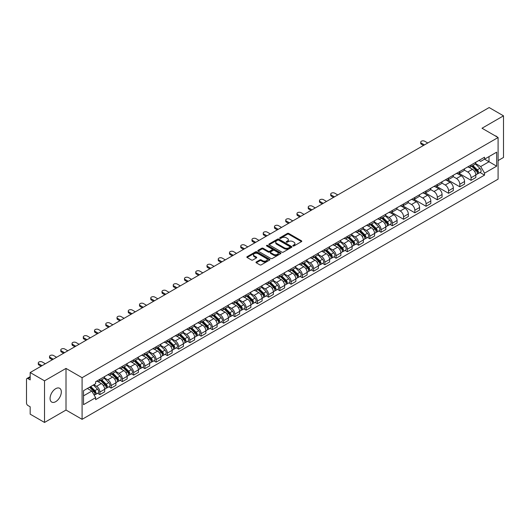 <?xml version="1.0" encoding="UTF-8"?>
<svg xmlns="http://www.w3.org/2000/svg" width="530" height="530" viewBox="0 0 530 530"><rect width="100%" height="100%" fill="white"/><g stroke="black" fill="none" stroke-linecap="round" stroke-linejoin="round"><path stroke-width="0.79" d="M292.997 245.966A0.702 0.404 0 0 0 293.984 245.966L301.504 241.627A1 0.576 0 0 0 301.795 241.216A1 0.576 0 0 0 301.504 240.812L288.764 233.458A1 0.576 0 0 0 287.353 233.458L279.833 237.798A0.702 0.404 0 0 0 280.82 238.368L281.794 237.804A3.2 1.848 0 0 1 286.326 237.804L287.386 238.42A3.2 1.848 0 0 1 288.327 239.726A3.2 1.848 0 0 1 287.386 241.037L286.412 241.594A0.702 0.404 0 0 0 287.406 242.17L288.38 241.607A3.2 1.848 0 0 1 292.904 241.607L293.964 242.217A3.2 1.848 0 0 1 294.905 243.528A3.2 1.848 0 0 1 293.964 244.833L292.997 245.397A0.702 0.404 0 0 0 292.997 245.966L292.997 245.397M55.696 401.674A7.95 4.591 120 0 0 60.897 394.671A7.95 4.591 120 0 0 59.678 388.298A7.95 4.591 120 0 0 55.696 388.689A7.95 4.591 120 0 0 50.502 395.698A7.95 4.591 120 0 0 51.721 402.071A7.95 4.591 120 0 0 55.696 401.674M497.147 136.978A7.95 4.591 120 0 0 496.299 136.21A7.95 4.591 120 0 0 495.219 135.859M256.281 261.972A1 0.576 0 0 0 255.99 262.383A1 0.576 0 0 0 256.281 262.794L259.859 264.854A1 0.576 0 0 0 261.27 264.854L269.624 260.031A1 0.576 0 0 0 269.916 259.627A1 0.576 0 0 0 269.624 259.216L256.884 251.863A1 0.576 0 0 0 255.467 251.863L247.119 256.686A1 0.576 0 0 0 246.828 257.09A1 0.576 0 0 0 247.119 257.5L251.432 259.991A1 0.576 0 0 0 252.85 259.991L256.427 257.931A1 0.576 0 0 0 256.719 257.52A1 0.576 0 0 0 256.427 257.11L254.281 255.877A2.676 1.544 0 0 1 253.499 254.784A2.676 1.544 0 0 1 255.155 253.353A2.676 1.544 0 0 1 258.07 253.691L266.457 258.534A2.676 1.544 0 0 1 267.239 259.627A2.676 1.544 0 0 1 265.59 261.052A2.676 1.544 0 0 1 262.668 260.72L261.27 259.912A1 0.576 0 0 0 259.859 259.912L256.281 261.972L256.281 262.794M82.09 377.698L66.011 368.416L44.527 380.825L30.177 372.537L489.15 107.55L503.5 115.838L482.015 128.24L498.094 137.522L82.09 377.698L82.09 419.329L498.094 179.147L498.094 137.522M281.867 252.148A1 0.576 0 0 0 283.278 252.148L291.632 247.325A1 0.576 0 0 0 291.924 246.92A1 0.576 0 0 0 291.632 246.51L278.893 239.156A1 0.576 0 0 0 277.475 239.156L269.127 243.979A1 0.576 0 0 0 268.836 244.383A1 0.576 0 0 0 269.127 244.794L281.867 252.148M266.968 246.119A0.702 0.404 0 0 1 267.677 246.218L267.677 245.383L280.628 252.863A1 0.576 0 0 1 280.92 253.274A1 0.576 0 0 1 280.628 253.678L272.274 258.501A1 0.576 0 0 1 270.863 258.501L258.123 251.147L258.123 250.332A1 0.576 0 0 0 257.832 250.736A1 0.576 0 0 0 258.123 251.147M258.123 250.332L261.694 248.265A1 0.576 0 0 1 263.112 248.265L268.279 251.246A1 0.576 0 0 0 269.69 251.246L272.062 249.882A1 0.576 0 0 0 272.36 249.471A1 0.576 0 0 0 272.062 249.06L266.683 245.96A0.702 0.404 0 0 1 267.677 245.383M44.527 380.825L44.527 422.45L30.177 414.162L30.177 406.795L27.944 405.51A2.04 1.179 -120 0 1 26.5 403.012L26.5 379.447A2.04 1.179 -120 0 1 26.924 378.513L30.177 376.638M498.094 160.583L503.5 157.463L503.5 115.838M44.527 422.45L66.011 410.041L82.09 419.329M30.177 372.537L30.177 379.904L27.944 378.619A2.04 1.179 -120 0 0 26.924 378.513M471.057 164.996A4.691 2.71 60 0 1 470.083 167.102L474.84 164.353A4.691 2.71 -120 0 0 475.814 162.246M464.3 170.044L467.738 172.031A4.691 2.71 60 0 1 471.057 177.775L475.814 175.026A4.691 2.71 -120 0 0 472.495 169.282L469.09 167.314M475.814 175.026L475.814 177.563L471.057 180.313L459.126 173.429M470.083 167.102A4.691 2.71 60 0 1 467.778 166.89M471.057 177.775L471.057 180.313M459.808 171.488A4.691 2.71 60 0 1 458.834 173.595L463.598 170.845A4.691 2.71 -120 0 0 464.565 168.739M447.883 179.922L459.808 186.805L464.565 184.062L464.565 181.518A4.691 2.71 -120 0 0 461.252 175.774L457.847 173.807M458.834 173.595A4.691 2.71 60 0 1 456.529 173.383M453.057 176.536L456.489 178.524A4.691 2.71 60 0 1 459.808 184.268L459.808 186.805M448.559 177.981A4.691 2.71 60 0 1 447.592 180.087L452.348 177.338A4.691 2.71 -120 0 0 453.322 175.238M436.634 186.414L448.559 193.298L453.322 190.555L453.322 188.011A4.691 2.71 -120 0 0 450.003 182.267L446.598 180.306M447.592 180.087A4.691 2.71 60 0 1 445.279 179.875M441.808 183.035L445.246 185.016A4.691 2.71 60 0 1 448.559 190.76L448.559 193.298M437.316 184.473A4.691 2.71 60 0 1 436.342 186.58L441.099 183.837A4.691 2.71 -120 0 0 442.073 181.73M425.385 192.907L437.316 199.797L442.073 197.047L442.073 194.51A4.691 2.71 -120 0 0 438.754 188.766L435.349 186.798M436.342 186.58A4.691 2.71 60 0 1 434.037 186.368M430.559 189.528L433.997 191.509A4.691 2.71 60 0 1 437.316 197.253L437.316 199.797M426.067 190.972A4.691 2.71 60 0 1 425.093 193.072L429.856 190.33A4.691 2.71 -120 0 0 430.824 188.223M414.135 199.399L426.067 206.289L430.824 203.54L430.824 201.002A4.691 2.71 -120 0 0 427.511 195.259L424.106 193.291M425.093 193.072A4.691 2.71 60 0 1 422.788 192.86M419.316 196.02L422.748 198.001A4.691 2.71 60 0 1 426.067 203.745L426.067 206.289M414.818 197.465A4.691 2.71 60 0 1 413.85 199.571L418.607 196.822A4.691 2.71 -120 0 0 419.575 194.715M402.893 205.892L414.818 212.782L419.581 210.032L419.581 207.495A4.691 2.71 -120 0 0 416.262 201.751L412.857 199.784M413.85 199.571A4.691 2.71 60 0 1 411.538 199.359M408.067 202.513L411.505 204.5A4.691 2.71 60 0 1 414.818 210.244L414.818 212.782M403.575 203.957A4.691 2.71 60 0 1 402.601 206.064L407.358 203.315A4.691 2.71 -120 0 0 408.332 201.208M391.643 212.391L403.575 219.274L408.332 216.525L408.332 213.987A4.691 2.71 -120 0 0 405.013 208.244L401.608 206.276M402.601 206.064A4.691 2.71 60 0 1 400.289 205.852M396.818 209.006L400.256 210.993A4.691 2.71 60 0 1 403.575 216.737L403.575 219.274M392.326 210.45A4.691 2.71 60 0 1 391.352 212.556L396.109 209.807A4.691 2.71 -120 0 0 397.083 207.7M390.04 224.448L392.326 225.767L397.083 223.024L397.083 220.48A4.691 2.71 -120 0 0 393.77 214.736L390.358 212.769M391.352 212.556A4.691 2.71 60 0 1 389.046 212.344M385.568 215.498L389.007 217.485A4.691 2.71 60 0 1 392.326 223.229L392.326 225.767M381.077 216.942A4.691 2.71 60 0 1 380.109 219.049L384.866 216.3A4.691 2.71 -120 0 0 385.833 214.2M378.798 230.948L381.077 232.259L385.833 229.516L385.833 226.972A4.691 2.71 -120 0 0 382.521 221.229L379.116 219.268M380.109 219.049A4.691 2.71 60 0 1 377.797 218.837M374.326 221.997L377.764 223.978A4.691 2.71 60 0 1 381.077 229.722L381.077 232.259M369.827 223.435A4.691 2.71 60 0 1 368.86 225.541L373.617 222.792A4.691 2.71 -120 0 0 374.591 220.692M367.548 237.44L369.827 238.758L374.591 236.009L374.591 233.472A4.691 2.71 -120 0 0 371.272 227.728L367.866 225.76M368.86 225.541A4.691 2.71 60 0 1 366.548 225.329M363.076 228.49L366.515 230.47A4.691 2.71 60 0 1 369.827 236.214L369.827 238.758M358.585 229.934A4.691 2.71 60 0 1 357.611 232.034L362.368 229.291A4.691 2.71 -120 0 0 363.341 227.185M356.299 243.932L358.585 245.251L363.341 242.501L363.341 239.964A4.691 2.71 -120 0 0 360.022 234.22L356.617 232.253M357.611 232.034A4.691 2.71 60 0 1 355.305 231.822M351.827 234.982L355.266 236.963A4.691 2.71 60 0 1 358.585 242.707L358.585 245.251M347.335 236.426A4.691 2.71 60 0 1 346.362 238.526L351.125 235.784A4.691 2.71 -120 0 0 352.092 233.677M345.057 250.425L347.335 251.743L352.092 248.994L352.092 246.457A4.691 2.71 -120 0 0 348.78 240.713L345.375 238.745M346.362 238.526A4.691 2.71 60 0 1 344.056 238.321M340.585 241.475L344.016 243.462A4.691 2.71 60 0 1 347.335 249.206L347.335 251.743M336.086 242.919A4.691 2.71 60 0 1 335.119 245.026L339.876 242.276A4.691 2.71 -120 0 0 340.85 240.169M333.807 256.918L336.086 258.236L340.85 255.486L340.85 252.949A4.691 2.71 -120 0 0 337.531 247.205L334.125 245.238M335.119 245.026A4.691 2.71 60 0 1 332.807 244.814M329.335 247.967L332.774 249.955A4.691 2.71 60 0 1 336.086 255.698L336.086 258.236M324.844 249.411A4.691 2.71 60 0 1 323.87 251.518L328.627 248.769A4.691 2.71 -120 0 0 329.6 246.662M322.558 263.41L324.844 264.728L329.6 261.979L329.6 259.442A4.691 2.71 -120 0 0 326.281 253.698L322.876 251.73M323.87 251.518A4.691 2.71 60 0 1 321.564 251.306M318.086 254.46L321.524 256.447A4.691 2.71 60 0 1 324.844 262.191L324.844 264.728M313.594 255.904A4.691 2.71 60 0 1 312.62 258.011L317.384 255.261A4.691 2.71 -120 0 0 318.351 253.154M311.315 269.909L313.594 271.221L318.351 268.478L318.351 265.934A4.691 2.71 -120 0 0 315.039 260.19L311.627 258.223M312.62 258.011A4.691 2.71 60 0 1 310.315 257.799M306.844 260.952L310.275 262.94A4.691 2.71 60 0 1 313.594 268.683L313.594 271.221M302.345 262.396A4.691 2.71 60 0 1 301.378 264.503L306.135 261.754A4.691 2.71 -120 0 0 307.102 259.654M300.066 276.402L302.345 277.713L307.108 274.971L307.108 272.433A4.691 2.71 -120 0 0 303.789 266.683L300.384 264.722M301.378 264.503A4.691 2.71 60 0 1 299.066 264.291M295.594 267.451L299.033 269.432A4.691 2.71 60 0 1 302.345 275.176L302.345 277.713M291.102 268.889A4.691 2.71 60 0 1 290.129 270.996L294.885 268.253A4.691 2.71 -120 0 0 295.859 266.146M288.817 282.894L291.102 284.212L295.859 281.463L295.859 278.926A4.691 2.71 -120 0 0 292.54 273.182L289.135 271.214M290.129 270.996A4.691 2.71 60 0 1 287.816 270.784M284.345 273.944L287.783 275.925A4.691 2.71 60 0 1 291.102 281.668L291.102 284.212M279.853 275.388A4.691 2.71 60 0 1 278.879 277.488L283.636 274.745A4.691 2.71 -120 0 0 284.61 272.639M277.568 289.387L279.853 290.705L284.61 287.956L284.61 285.418A4.691 2.71 -120 0 0 281.291 279.674L277.886 277.707M278.879 277.488A4.691 2.71 60 0 1 276.574 277.276M273.096 280.436L276.534 282.417A4.691 2.71 60 0 1 279.853 288.168L279.853 290.705M268.604 281.88A4.691 2.71 60 0 1 267.637 283.987L272.394 281.238A4.691 2.71 -120 0 0 273.361 279.131M266.325 295.879L268.604 297.197L273.361 294.448L273.361 291.911A4.691 2.71 -120 0 0 270.048 286.167L266.643 284.199M267.637 283.987A4.691 2.71 60 0 1 265.325 283.775M261.853 286.929L265.291 288.916A4.691 2.71 60 0 1 268.604 294.66L268.604 297.197M257.355 288.373A4.691 2.71 60 0 1 256.387 290.48L261.144 287.73A4.691 2.71 -120 0 0 262.118 285.624M255.076 302.372L257.355 303.69L262.118 300.941L262.118 298.403A4.691 2.71 -120 0 0 258.799 292.659L255.394 290.692M256.387 290.48A4.691 2.71 60 0 1 254.075 290.268M250.604 293.421L254.042 295.409A4.691 2.71 60 0 1 257.355 301.153L257.355 303.69M246.112 294.865A4.691 2.71 60 0 1 245.138 296.972L249.895 294.223A4.691 2.71 -120 0 0 250.869 292.116M243.827 308.864L246.112 310.183L250.869 307.44L250.869 304.896A4.691 2.71 -120 0 0 247.55 299.152L244.144 297.184M245.138 296.972A4.691 2.71 60 0 1 242.833 296.76M239.355 299.914L242.793 301.901A4.691 2.71 60 0 1 246.112 307.645L246.112 310.183M234.863 301.358A4.691 2.71 60 0 1 233.889 303.465L238.652 300.715A4.691 2.71 -120 0 0 239.62 298.615M232.584 315.363L234.863 316.675L239.62 313.932L239.62 311.395A4.691 2.71 -120 0 0 236.307 305.644L232.902 303.683M233.889 303.465A4.691 2.71 60 0 1 231.583 303.253M228.112 306.413L231.544 308.394A4.691 2.71 60 0 1 234.863 314.138L234.863 316.675M223.614 307.851A4.691 2.71 60 0 1 222.646 309.957L227.403 307.214A4.691 2.71 -120 0 0 228.377 305.108M221.335 321.856L223.614 323.174L228.377 320.425L228.377 317.887A4.691 2.71 -120 0 0 225.058 312.144L221.653 310.176M222.646 309.957A4.691 2.71 60 0 1 220.334 309.745M216.863 312.905L220.301 314.886A4.691 2.71 60 0 1 223.614 320.63L223.614 323.174M212.371 314.35A4.691 2.71 60 0 1 211.397 316.45L216.154 313.707A4.691 2.71 -120 0 0 217.128 311.6M210.085 328.348L212.371 329.667L217.128 326.917L217.128 324.38A4.691 2.71 -120 0 0 213.809 318.636L210.403 316.668M211.397 316.45A4.691 2.71 60 0 1 209.085 316.238M205.614 319.398L209.052 321.379A4.691 2.71 60 0 1 212.371 327.129L212.371 329.667M201.122 320.842A4.691 2.71 60 0 1 200.148 322.949L204.911 320.2A4.691 2.71 -120 0 0 205.878 318.093M198.843 334.841L201.122 336.159L205.878 333.41L205.878 330.872A4.691 2.71 -120 0 0 202.566 325.128L199.154 323.161M200.148 322.949A4.691 2.71 60 0 1 197.842 322.737M194.371 325.89L197.803 327.878A4.691 2.71 60 0 1 201.122 333.622L201.122 336.159M189.873 327.335A4.691 2.71 60 0 1 188.905 329.441L193.662 326.692A4.691 2.71 -120 0 0 194.629 324.585M187.594 341.333L189.873 342.652L194.629 339.902L194.629 337.365A4.691 2.71 -120 0 0 191.317 331.621L187.911 329.653M188.905 329.441A4.691 2.71 60 0 1 186.593 329.229M183.122 332.383L186.56 334.37A4.691 2.71 60 0 1 189.873 340.114L189.873 342.652M178.623 333.827A4.691 2.71 60 0 1 177.656 335.934L182.413 333.185A4.691 2.71 -120 0 0 183.387 331.078M176.344 347.826L178.63 349.144L183.387 346.401L183.387 343.857A4.691 2.71 -120 0 0 180.067 338.113L176.662 336.146M177.656 335.934A4.691 2.71 60 0 1 175.344 335.722M171.872 338.875L175.311 340.863A4.691 2.71 60 0 1 178.63 346.607L178.63 349.144M167.381 340.32A4.691 2.71 60 0 1 166.407 342.426L171.163 339.677A4.691 2.71 -120 0 0 172.137 337.577M165.095 354.325L167.381 355.637L172.137 352.894L172.137 350.35A4.691 2.71 -120 0 0 168.818 344.606L165.413 342.645M166.407 342.426A4.691 2.71 60 0 1 164.101 342.214M160.623 345.375L164.061 347.355A4.691 2.71 60 0 1 167.381 353.099L167.381 355.637M156.131 346.812A4.691 2.71 60 0 1 155.157 348.919L159.921 346.169A4.691 2.71 -120 0 0 160.888 344.069M153.852 360.817L156.131 362.136L160.888 359.386L160.888 356.849A4.691 2.71 -120 0 0 157.576 351.105L154.17 349.137M155.157 348.919A4.691 2.71 60 0 1 152.852 348.707M149.38 351.867L152.819 353.848A4.691 2.71 60 0 1 156.131 359.592L156.131 362.136M144.882 353.311A4.691 2.71 60 0 1 143.915 355.411L148.672 352.669A4.691 2.71 -120 0 0 149.645 350.562M142.603 367.31L144.882 368.628L149.645 365.879L149.645 363.341A4.691 2.71 -120 0 0 146.326 357.598L142.921 355.63M143.915 355.411A4.691 2.71 60 0 1 141.603 355.199M138.131 358.359L141.57 360.34A4.691 2.71 60 0 1 144.882 366.084L144.882 368.628M133.639 359.804A4.691 2.71 60 0 1 132.666 361.904L137.422 359.161A4.691 2.71 -120 0 0 138.396 357.054M131.354 373.802L133.639 375.121L138.396 372.371L138.396 369.834A4.691 2.71 -120 0 0 135.077 364.09L131.672 362.123M132.666 361.904A4.691 2.71 60 0 1 130.36 361.699M126.882 364.852L130.32 366.839A4.691 2.71 60 0 1 133.639 372.583L133.639 375.121M122.39 366.296A4.691 2.71 60 0 1 121.416 368.403L126.18 365.654A4.691 2.71 -120 0 0 127.147 363.547M120.111 380.295L122.39 381.613L127.147 378.864L127.147 376.326A4.691 2.71 -120 0 0 123.834 370.583L120.429 368.615M121.416 368.403A4.691 2.71 60 0 1 119.111 368.191M115.639 371.344L119.071 373.332A4.691 2.71 60 0 1 122.39 379.076L122.39 381.613M111.141 372.789A4.691 2.71 60 0 1 110.174 374.895L114.93 372.146A4.691 2.71 -120 0 0 115.904 370.039M108.862 386.787L111.141 388.106L115.904 385.363L115.904 382.819A4.691 2.71 -120 0 0 112.585 377.075L109.18 375.108M110.174 374.895A4.691 2.71 60 0 1 107.862 374.683M104.39 377.837L107.828 379.825A4.691 2.71 60 0 1 111.141 385.568L111.141 388.106M99.898 379.281A4.691 2.71 60 0 1 98.924 381.388L103.681 378.639A4.691 2.71 -120 0 0 104.655 376.532M97.613 393.286L99.898 394.598L104.655 391.856L104.655 389.311A4.691 2.71 -120 0 0 101.336 383.568L97.931 381.607M98.924 381.388A4.691 2.71 60 0 1 96.612 381.176M93.836 384.734L96.579 386.317A4.691 2.71 60 0 1 99.898 392.061L99.898 394.598M479.021 160.398L480.717 161.372L496.65 152.176L489.011 156.589L489.011 161.749L480.717 166.533L475.549 163.551M83.528 395.85L91.822 391.06L95.645 397.679L83.528 404.675L83.528 390.69L95.645 383.693L95.645 381.739L484.539 157.211L484.539 159.166L496.65 166.162L484.539 173.151L480.717 166.533M496.65 152.176L496.65 166.162M95.645 397.679L95.645 399.64L484.539 175.112L484.539 173.151M66.011 368.416L66.011 410.041M91.822 391.06L87.351 388.483M480.021 172.502L484.539 175.112M293.276 246.066L293.964 245.668A3.2 1.848 0 0 0 294.905 244.356L294.905 243.528M288.327 239.726L288.327 240.56A3.2 1.848 0 0 1 287.386 241.865L286.69 242.27M301.49 241.634L288.764 234.286A1 0.576 0 0 0 287.353 234.286L280.112 238.467M291.619 247.331L278.893 239.991A1 0.576 0 0 0 277.475 239.991L269.141 244.8L269.127 243.979M289.864 247.205A0.702 0.404 0 0 0 289.864 246.629L278.681 240.176A0.702 0.404 0 0 0 277.694 240.176L276.667 240.766A3.2 1.848 0 0 0 275.726 242.077A3.2 1.848 0 0 0 276.667 243.383L284.305 247.795A3.2 1.848 0 0 0 288.837 247.795L289.864 247.205L289.864 248.033A0.702 0.404 0 0 0 290.069 247.748L290.069 246.92M275.726 242.077L275.726 242.912A3.2 1.848 0 0 0 276.667 244.217L276.667 243.383M289.864 248.033L288.837 248.63A3.2 1.848 0 0 1 284.305 248.63L276.667 244.217M258.136 251.154L261.694 249.1L261.694 248.265M272.36 249.471L272.36 250.306A1 0.576 0 0 1 272.062 250.71L269.69 252.081A1 0.576 0 0 1 268.279 252.081L263.112 249.1A1 0.576 0 0 0 261.694 249.1M267.677 246.218L280.615 253.691M273.639 254.347A2.676 1.544 0 0 0 276.554 254.678A2.676 1.544 0 0 0 278.21 253.254A2.676 1.544 0 0 0 277.422 252.161L274.474 250.452A1 0.576 0 0 0 273.056 250.452L270.684 251.823A1 0.576 0 0 0 270.393 252.227A1 0.576 0 0 0 270.684 252.638L273.639 254.347L273.639 255.175A2.676 1.544 0 0 0 276.554 255.513A2.676 1.544 0 0 0 278.21 254.082L278.21 253.254M270.393 252.227L270.393 253.062A1 0.576 0 0 0 270.684 253.472L270.684 252.638M273.639 255.175L270.684 253.472M267.239 259.627L267.239 260.455A2.676 1.544 0 0 1 265.59 261.886A2.676 1.544 0 0 1 262.668 261.548L261.27 260.747A1 0.576 0 0 0 259.859 260.747L256.295 262.8M253.499 254.784L253.499 255.619A2.676 1.544 0 0 0 254.281 256.706L254.281 255.877M256.427 257.11L256.427 257.931L254.281 256.706M269.611 260.044L256.884 252.697A1 0.576 0 0 0 255.467 252.697L247.132 257.507M471.66 166.188L476.092 170.561A2.551 1.471 60 0 1 476.761 174.383L475.814 174.933M472.548 167.063L474.423 168.149M427.763 142.994L424.696 141.225A2.345 1.351 -0 0 0 422.138 140.934A2.345 1.351 -0 0 0 420.694 142.186A2.345 1.351 -0 0 0 421.383 143.14L424.444 144.909M472.15 165.903L477.007 170.693A1.226 0.709 60 0 1 477.325 172.528A1.226 0.709 60 0 1 477.219 172.575M472.886 165.479L477.318 169.852A2.551 1.471 60 0 1 477.987 173.674A2.551 1.471 60 0 1 477.219 173.76M475.364 163.869L479.915 168.355A2.551 1.471 60 0 1 480.584 172.177L477.987 173.674M423.51 145.452L421.383 144.226A2.345 1.351 180 0 1 420.694 143.266L420.694 142.186M381.686 218.141L386.112 222.507A2.551 1.471 60 0 1 386.787 226.33L385.833 226.88M382.567 219.009L384.442 220.096M337.782 194.947L334.721 193.178A2.345 1.351 -0 0 0 332.164 192.88A2.345 1.351 -0 0 0 330.713 194.132A2.345 1.351 -0 0 0 331.402 195.093L334.463 196.862M382.176 217.856L387.026 222.64A1.226 0.709 60 0 1 387.35 224.475A1.226 0.709 60 0 1 387.238 224.521M382.912 217.432L387.337 221.805A2.551 1.471 60 0 1 388.013 225.621A2.551 1.471 60 0 1 387.244 225.707M385.389 215.816L389.934 220.301A2.551 1.471 60 0 1 390.61 224.124L388.013 225.621M333.529 197.398L331.402 196.173A2.345 1.351 180 0 1 330.713 195.212L330.713 194.132M370.437 224.634L374.869 229.006A2.551 1.471 60 0 1 375.538 232.822L374.591 233.372M371.318 225.502L373.2 226.588M326.533 201.44L323.472 199.671A2.345 1.351 -0 0 0 320.915 199.373A2.345 1.351 -0 0 0 319.471 200.625A2.345 1.351 -0 0 0 320.153 201.585L323.22 203.354M370.927 224.349L375.777 229.132A1.226 0.709 60 0 1 376.101 230.967A1.226 0.709 60 0 1 375.989 231.014M371.662 223.925L376.095 228.298A2.551 1.471 60 0 1 376.764 232.12A2.551 1.471 60 0 1 375.995 232.2M374.14 222.308L378.685 226.8A2.551 1.471 60 0 1 379.361 230.616L376.764 232.12M322.28 203.891L320.153 202.665A2.345 1.351 180 0 1 319.471 201.711L319.471 200.625M359.188 231.126L363.62 235.499A2.551 1.471 60 0 1 364.289 239.321L363.341 239.865M360.075 231.994L361.95 233.081M315.29 207.932L312.223 206.163A2.345 1.351 -0 0 0 309.666 205.872A2.345 1.351 -0 0 0 308.221 207.117A2.345 1.351 -0 0 0 308.91 208.078L311.971 209.847M359.678 230.841L364.534 235.631A1.226 0.709 60 0 1 364.852 237.46A1.226 0.709 60 0 1 364.746 237.506M360.413 230.417L364.845 234.79A2.551 1.471 60 0 1 365.514 238.613A2.551 1.471 60 0 1 364.746 238.692M362.891 228.808L367.442 233.293A2.551 1.471 60 0 1 368.111 237.115L365.514 238.613M311.037 210.39L308.91 209.158A2.345 1.351 180 0 1 308.221 208.204L308.221 207.117M347.938 237.619L352.37 241.991A2.551 1.471 60 0 1 353.046 245.814L352.092 246.364M348.826 238.493L350.701 239.573M304.041 214.425L300.974 212.656A2.345 1.351 -0 0 0 298.423 212.364A2.345 1.351 -0 0 0 296.972 213.617A2.345 1.351 -0 0 0 297.661 214.57L300.722 216.339M348.435 237.334L353.285 242.124A1.226 0.709 60 0 1 353.609 243.959A1.226 0.709 60 0 1 353.497 243.999M349.164 236.91L353.596 241.282A2.551 1.471 60 0 1 354.272 245.105A2.551 1.471 60 0 1 353.503 245.185M351.648 235.3L356.193 239.785A2.551 1.471 60 0 1 356.869 243.608L354.272 245.105M299.788 216.883L297.661 215.65A2.345 1.351 180 0 1 296.972 214.696L296.972 213.617M336.696 244.111L341.128 248.484A2.551 1.471 60 0 1 341.797 252.306L340.843 252.856M337.577 244.986L339.458 246.066M292.792 220.917L289.731 219.148A2.345 1.351 -0 0 0 287.174 218.857A2.345 1.351 -0 0 0 285.723 220.109A2.345 1.351 -0 0 0 286.412 221.063L289.479 222.832M337.186 243.827L342.035 248.616A1.226 0.709 60 0 1 342.36 250.452A1.226 0.709 60 0 1 342.248 250.491M337.921 243.402L342.353 247.775A2.551 1.471 60 0 1 343.023 251.598A2.551 1.471 60 0 1 342.254 251.677M340.399 241.793L344.944 246.278A2.551 1.471 60 0 1 345.62 250.1L343.023 251.598M288.539 223.375L286.412 222.149A2.345 1.351 180 0 1 285.723 221.189L285.723 220.109M325.447 250.604L329.879 254.976A2.551 1.471 60 0 1 330.548 258.799L329.6 259.349M326.328 251.478L328.209 252.565M281.549 227.41L278.482 225.641A2.345 1.351 -0 0 0 275.925 225.349A2.345 1.351 -0 0 0 274.48 226.602A2.345 1.351 -0 0 0 275.163 227.555L278.23 229.324M325.937 250.326L330.793 255.109A1.226 0.709 60 0 1 331.111 256.944A1.226 0.709 60 0 1 330.998 256.99M326.672 249.902L331.104 254.268A2.551 1.471 60 0 1 331.773 258.09A2.551 1.471 60 0 1 331.005 258.176M329.15 248.285L333.701 252.77A2.551 1.471 60 0 1 334.37 256.593L331.773 258.09M277.289 229.868L275.163 228.642A2.345 1.351 180 0 1 274.48 227.681L274.48 226.602M314.197 257.103L318.629 261.469A2.551 1.471 60 0 1 319.305 265.291L318.351 265.841M315.085 257.971L316.96 259.057M270.3 233.909L267.233 232.14A2.345 1.351 -0 0 0 264.682 231.842A2.345 1.351 -0 0 0 263.231 233.094A2.345 1.351 -0 0 0 263.92 234.055L266.981 235.823M314.688 256.818L319.544 261.601A1.226 0.709 60 0 1 319.868 263.436A1.226 0.709 60 0 1 319.756 263.483M315.423 256.394L319.855 260.767A2.551 1.471 60 0 1 320.531 264.583A2.551 1.471 60 0 1 319.756 264.669M317.907 254.778L322.452 259.263A2.551 1.471 60 0 1 323.121 263.085L320.531 264.583M266.047 236.36L263.92 235.135A2.345 1.351 180 0 1 263.231 234.174L263.231 233.094M302.955 263.596L307.38 267.968A2.551 1.471 60 0 1 308.056 271.784L307.102 272.334M303.836 264.463L305.711 265.55M259.051 240.401L255.99 238.632A2.345 1.351 -0 0 0 253.433 238.334A2.345 1.351 -0 0 0 251.982 239.586A2.345 1.351 -0 0 0 252.671 240.547L255.738 242.316M303.445 263.311L308.294 268.094A1.226 0.709 60 0 1 308.619 269.929A1.226 0.709 60 0 1 308.506 269.975M304.18 262.887L308.606 267.259A2.551 1.471 60 0 1 309.281 271.082A2.551 1.471 60 0 1 308.513 271.161M306.658 261.27L311.203 265.762A2.551 1.471 60 0 1 311.878 269.578L309.281 271.082M254.798 242.853L252.671 241.627A2.345 1.351 180 0 1 251.982 240.673L251.982 239.586M291.705 270.088L296.137 274.46A2.551 1.471 60 0 1 296.807 278.283L295.859 278.826M292.587 270.956L294.468 272.042M247.802 246.894L244.741 245.125A2.345 1.351 -0 0 0 242.183 244.833A2.345 1.351 -0 0 0 240.739 246.079A2.345 1.351 -0 0 0 241.422 247.04L244.489 248.808M292.196 269.803L297.045 274.593A1.226 0.709 60 0 1 297.37 276.421A1.226 0.709 60 0 1 297.257 276.468M292.931 269.379L297.363 273.752A2.551 1.471 60 0 1 298.032 277.574A2.551 1.471 60 0 1 297.264 277.654M295.409 267.769L299.953 272.254A2.551 1.471 60 0 1 300.629 276.077L298.032 277.574M243.548 249.352L241.422 248.119A2.345 1.351 180 0 1 240.739 247.165L240.739 246.079M280.456 276.581L284.888 280.953A2.551 1.471 60 0 1 285.564 284.776L284.61 285.325M281.344 277.455L283.219 278.535M236.559 253.386L233.492 251.618A2.345 1.351 -0 0 0 230.934 251.326A2.345 1.351 -0 0 0 229.49 252.578A2.345 1.351 -0 0 0 230.179 253.532L233.24 255.301M280.946 276.296L285.802 281.085A1.226 0.709 60 0 1 286.12 282.921A1.226 0.709 60 0 1 286.014 282.96M281.682 275.872L286.114 280.244A2.551 1.471 60 0 1 286.79 284.067A2.551 1.471 60 0 1 286.014 284.146M284.159 274.262L288.711 278.747A2.551 1.471 60 0 1 289.38 282.57L286.79 284.067M232.306 255.844L230.179 254.612A2.345 1.351 180 0 1 229.49 253.658L229.49 252.578M269.207 283.073L273.639 287.445A2.551 1.471 60 0 1 274.315 291.268L273.361 291.818M270.095 283.947L271.969 285.027M225.31 259.879L222.249 258.11A2.345 1.351 -0 0 0 219.692 257.819A2.345 1.351 -0 0 0 218.241 259.071A2.345 1.351 -0 0 0 218.93 260.025L221.99 261.793M269.704 282.788L274.553 287.578A1.226 0.709 60 0 1 274.878 289.413A1.226 0.709 60 0 1 274.765 289.453M270.439 282.364L274.865 286.737A2.551 1.471 60 0 1 275.54 290.559A2.551 1.471 60 0 1 274.772 290.639M272.917 280.754L277.462 285.239A2.551 1.471 60 0 1 278.137 289.062L275.54 290.559M221.056 262.337L218.93 261.111A2.345 1.351 180 0 1 218.241 260.151L218.241 259.071M257.964 289.565L262.396 293.938A2.551 1.471 60 0 1 263.065 297.761L262.118 298.31M258.845 290.44L260.727 291.526M214.06 266.371L211 264.602A2.345 1.351 -0 0 0 208.442 264.311A2.345 1.351 -0 0 0 206.998 265.563A2.345 1.351 -0 0 0 207.68 266.517L210.748 268.286M258.454 289.287L263.304 294.07A1.226 0.709 60 0 1 263.629 295.906A1.226 0.709 60 0 1 263.516 295.952M259.19 288.863L263.622 293.229A2.551 1.471 60 0 1 264.291 297.052A2.551 1.471 60 0 1 263.523 297.138M261.668 287.247L266.212 291.732A2.551 1.471 60 0 1 266.888 295.555L264.291 297.052M209.807 268.829L207.68 267.604A2.345 1.351 180 0 1 206.998 266.643L206.998 265.563M246.715 296.058L251.147 300.43A2.551 1.471 60 0 1 251.816 304.253L250.869 304.803M247.596 296.933L249.478 298.019M202.818 272.864L199.75 271.095A2.345 1.351 -0 0 0 197.193 270.803A2.345 1.351 -0 0 0 195.749 272.056A2.345 1.351 -0 0 0 196.438 273.016L199.499 274.785M247.205 295.78L252.061 300.563A1.226 0.709 60 0 1 252.379 302.398A1.226 0.709 60 0 1 252.273 302.445M247.941 295.356L252.373 299.722A2.551 1.471 60 0 1 253.042 303.544A2.551 1.471 60 0 1 252.273 303.63M250.418 293.739L254.97 298.224A2.551 1.471 60 0 1 255.639 302.047L253.042 303.544M198.565 275.322L196.438 274.096A2.345 1.351 180 0 1 195.749 273.135L195.749 272.056M235.466 302.557L239.898 306.923A2.551 1.471 60 0 1 240.574 310.746L239.62 311.296M236.353 303.425L238.228 304.511M191.569 279.363L188.501 277.594A2.345 1.351 -0 0 0 185.951 277.296A2.345 1.351 -0 0 0 184.5 278.548A2.345 1.351 -0 0 0 185.189 279.509L188.249 281.278M235.963 302.272L240.812 307.055A1.226 0.709 60 0 1 241.137 308.891A1.226 0.709 60 0 1 241.024 308.937M236.691 301.848L241.123 306.221A2.551 1.471 60 0 1 241.799 310.043A2.551 1.471 60 0 1 241.024 310.123M239.176 300.232L243.72 304.717A2.551 1.471 60 0 1 244.39 308.54L241.799 310.043M187.315 281.814L185.189 280.589A2.345 1.351 180 0 1 184.5 279.635L184.5 278.548M224.223 309.05L228.649 313.422A2.551 1.471 60 0 1 229.324 317.238L228.37 317.788M225.104 309.918L226.986 311.004M180.319 285.856L177.258 284.087A2.345 1.351 -0 0 0 174.701 283.795A2.345 1.351 -0 0 0 173.25 285.041A2.345 1.351 -0 0 0 173.939 286.001L177.007 287.77M224.713 308.765L229.563 313.555A1.226 0.709 60 0 1 229.887 315.383A1.226 0.709 60 0 1 229.775 315.43M225.449 308.341L229.874 312.713A2.551 1.471 60 0 1 230.55 316.536A2.551 1.471 60 0 1 229.781 316.615M227.927 306.731L232.471 311.216A2.551 1.471 60 0 1 233.147 315.032L230.55 316.536M176.066 288.313L173.939 287.081A2.345 1.351 180 0 1 173.25 286.127L173.25 285.041M212.974 315.542L217.406 319.915A2.551 1.471 60 0 1 218.075 323.737L217.128 324.287M213.855 316.417L215.736 317.496M169.077 292.348L166.009 290.579A2.345 1.351 -0 0 0 163.452 290.288A2.345 1.351 -0 0 0 162.008 291.533A2.345 1.351 -0 0 0 162.69 292.494L165.757 294.263M213.464 315.257L218.32 320.047A1.226 0.709 60 0 1 218.638 321.882A1.226 0.709 60 0 1 218.526 321.922M214.2 314.833L218.632 319.206A2.551 1.471 60 0 1 219.301 323.028A2.551 1.471 60 0 1 218.532 323.108M216.677 313.223L221.229 317.709A2.551 1.471 60 0 1 221.898 321.531L219.301 323.028M164.817 294.806L162.69 293.574A2.345 1.351 180 0 1 162.008 292.62L162.008 291.533M201.725 322.035L206.157 326.407A2.551 1.471 60 0 1 206.832 330.23L205.878 330.78M202.612 322.909L204.487 323.989M157.827 298.84L154.76 297.072A2.345 1.351 -0 0 0 152.209 296.78A2.345 1.351 -0 0 0 150.758 298.032A2.345 1.351 -0 0 0 151.447 298.986L154.508 300.755M202.215 321.75L207.071 326.54A1.226 0.709 60 0 1 207.396 328.375A1.226 0.709 60 0 1 207.283 328.415M202.95 321.326L207.382 325.698A2.551 1.471 60 0 1 208.058 329.521A2.551 1.471 60 0 1 207.283 329.6M205.435 319.716L209.979 324.201A2.551 1.471 60 0 1 210.648 328.024L208.058 329.521M153.574 301.298L151.447 300.073A2.345 1.351 180 0 1 150.758 299.112L150.758 298.032M190.482 328.527L194.907 332.9A2.551 1.471 60 0 1 195.583 336.722L194.629 337.272M191.363 329.402L193.238 330.488M146.578 305.333L143.517 303.564A2.345 1.351 -0 0 0 140.96 303.273A2.345 1.351 -0 0 0 139.509 304.525A2.345 1.351 -0 0 0 140.198 305.479L143.259 307.248M190.972 328.242L195.822 333.032A1.226 0.709 60 0 1 196.146 334.867A1.226 0.709 60 0 1 196.034 334.914M191.708 327.818L196.133 332.191A2.551 1.471 60 0 1 196.809 336.013A2.551 1.471 60 0 1 196.04 336.099M194.185 326.208L198.73 330.694A2.551 1.471 60 0 1 199.406 334.516L196.809 336.013M142.325 307.791L140.198 306.565A2.345 1.351 180 0 1 139.509 305.605L139.509 304.525M179.233 335.02L183.665 339.392A2.551 1.471 60 0 1 184.334 343.215L183.387 343.765M180.114 335.894L181.995 336.981M135.329 311.825L132.268 310.057A2.345 1.351 -0 0 0 129.711 309.765A2.345 1.351 -0 0 0 128.267 311.017A2.345 1.351 -0 0 0 128.949 311.971L132.016 313.74M179.723 334.741L184.573 339.525A1.226 0.709 60 0 1 184.897 341.36A1.226 0.709 60 0 1 184.785 341.406M180.458 334.317L184.89 338.683A2.551 1.471 60 0 1 185.56 342.506A2.551 1.471 60 0 1 184.791 342.592M182.936 332.701L187.481 337.186A2.551 1.471 60 0 1 188.157 341.009L185.56 342.506M131.076 314.283L128.949 313.058A2.345 1.351 180 0 1 128.267 312.097L128.267 311.017M167.983 341.519L172.416 345.885A2.551 1.471 60 0 1 173.085 349.707L172.137 350.257M168.871 342.387L170.746 343.473M124.086 318.325L121.019 316.556A2.345 1.351 -0 0 0 118.462 316.258A2.345 1.351 -0 0 0 117.017 317.51A2.345 1.351 -0 0 0 117.706 318.47L120.767 320.239M168.474 341.234L173.33 346.017A1.226 0.709 60 0 1 173.648 347.852A1.226 0.709 60 0 1 173.542 347.899M169.209 340.81L173.641 345.182A2.551 1.471 60 0 1 174.31 348.998A2.551 1.471 60 0 1 173.542 349.084M171.687 339.193L176.238 343.678A2.551 1.471 60 0 1 176.907 347.501L174.31 348.998M119.833 320.776L117.706 319.55A2.345 1.351 180 0 1 117.017 318.59L117.017 317.51M156.734 348.011L161.166 352.384A2.551 1.471 60 0 1 161.842 356.2L160.888 356.75M157.622 348.879L159.497 349.966M112.837 324.817L109.776 323.048A2.345 1.351 -0 0 0 107.219 322.75A2.345 1.351 -0 0 0 105.768 324.002A2.345 1.351 -0 0 0 106.457 324.963L109.518 326.732M157.231 347.726L162.081 352.51A1.226 0.709 60 0 1 162.405 354.345A1.226 0.709 60 0 1 162.293 354.391M157.96 347.302L162.392 351.675A2.551 1.471 60 0 1 163.068 355.498A2.551 1.471 60 0 1 162.299 355.577M160.444 345.686L164.989 350.178A2.551 1.471 60 0 1 165.665 353.994L163.068 355.498M108.584 327.268L106.457 326.043A2.345 1.351 180 0 1 105.768 325.089L105.768 324.002M145.492 354.504L149.924 358.876A2.551 1.471 60 0 1 150.593 362.699L149.645 363.242M146.373 355.378L148.254 356.458M101.588 331.31L98.527 329.541A2.345 1.351 -0 0 0 95.97 329.249A2.345 1.351 -0 0 0 94.526 330.495A2.345 1.351 -0 0 0 95.208 331.455L98.275 333.224M145.982 354.219L150.831 359.009A1.226 0.709 60 0 1 151.156 360.844A1.226 0.709 60 0 1 151.043 360.884M146.717 353.795L151.149 358.167A2.551 1.471 60 0 1 151.819 361.99A2.551 1.471 60 0 1 151.05 362.069M149.195 352.185L153.74 356.67A2.551 1.471 60 0 1 154.416 360.493L151.819 361.99M97.334 333.767L95.208 332.535A2.345 1.351 180 0 1 94.526 331.581L94.526 330.495M134.242 360.996L138.674 365.369A2.551 1.471 60 0 1 139.344 369.191L138.396 369.741M135.124 361.871L137.005 362.951M90.345 337.802L87.278 336.033A2.345 1.351 -0 0 0 84.721 335.742A2.345 1.351 -0 0 0 83.276 336.994A2.345 1.351 -0 0 0 83.965 337.948L87.026 339.717M134.733 360.711L139.589 365.501A1.226 0.709 60 0 1 139.907 367.336A1.226 0.709 60 0 1 139.801 367.376M135.468 360.287L139.9 364.66A2.551 1.471 60 0 1 140.569 368.483A2.551 1.471 60 0 1 139.801 368.562M137.946 358.677L142.497 363.163A2.551 1.471 60 0 1 143.166 366.985L140.569 368.483M86.092 340.26L83.965 339.028A2.345 1.351 180 0 1 83.276 338.074L83.276 336.994M122.993 367.489L127.425 371.861A2.551 1.471 60 0 1 128.101 375.684L127.147 376.234M123.881 368.363L125.756 369.45M79.096 344.295L76.028 342.526A2.345 1.351 -0 0 0 73.478 342.234A2.345 1.351 -0 0 0 72.027 343.486A2.345 1.351 -0 0 0 72.716 344.44L75.777 346.209M123.49 367.204L128.339 371.994A1.226 0.709 60 0 1 128.664 373.829A1.226 0.709 60 0 1 128.552 373.875M124.219 366.78L128.651 371.152A2.551 1.471 60 0 1 129.327 374.975A2.551 1.471 60 0 1 128.552 375.055M126.703 365.17L131.248 369.655A2.551 1.471 60 0 1 131.917 373.478L129.327 374.975M74.843 346.752L72.716 345.527A2.345 1.351 180 0 1 72.027 344.566L72.027 343.486M111.751 373.981L116.176 378.354A2.551 1.471 60 0 1 116.852 382.176L115.898 382.726M112.632 374.856L114.513 375.942M67.847 350.787L64.786 349.018A2.345 1.351 -0 0 0 62.229 348.727A2.345 1.351 -0 0 0 60.778 349.979A2.345 1.351 -0 0 0 61.467 350.933L64.534 352.702M112.241 373.703L117.09 378.486A1.226 0.709 60 0 1 117.415 380.321A1.226 0.709 60 0 1 117.302 380.368M112.976 373.279L117.402 377.645A2.551 1.471 60 0 1 118.077 381.467A2.551 1.471 60 0 1 117.309 381.554M115.454 371.662L119.999 376.148A2.551 1.471 60 0 1 120.674 379.97L118.077 381.467M63.593 353.245L61.467 352.019A2.345 1.351 180 0 1 60.778 351.059L60.778 349.979M100.501 380.48L104.933 384.846A2.551 1.471 60 0 1 105.603 388.669L104.655 389.219M101.382 381.348L103.264 382.435M56.597 357.286L53.537 355.517A2.345 1.351 -0 0 0 50.979 355.219A2.345 1.351 -0 0 0 49.535 356.471A2.345 1.351 -0 0 0 50.217 357.432L53.285 359.201M100.992 380.195L105.848 384.979A1.226 0.709 60 0 1 106.166 386.814A1.226 0.709 60 0 1 106.053 386.86M101.727 379.772L106.159 384.144A2.551 1.471 60 0 1 106.828 387.96A2.551 1.471 60 0 1 106.06 388.046M104.205 378.155L108.756 382.64A2.551 1.471 60 0 1 109.425 386.463L106.828 387.96M52.344 359.738L50.217 358.512A2.345 1.351 180 0 1 49.535 357.551L49.535 356.471M89.517 387.231L93.684 391.345A2.551 1.471 60 0 1 94.36 395.161L94.234 395.234M90.14 387.841L92.015 388.927M45.355 363.779L42.287 362.01A2.345 1.351 -0 0 0 39.737 361.712A2.345 1.351 -0 0 0 38.286 362.964A2.345 1.351 -0 0 0 38.975 363.925L42.036 365.693M90.007 386.946L94.598 391.471A1.226 0.709 60 0 1 94.923 393.306A1.226 0.709 60 0 1 94.81 393.353M90.743 386.522L94.91 390.636A2.551 1.471 60 0 1 95.585 394.459A2.551 1.471 60 0 1 94.81 394.539M93.34 385.025L97.507 389.139A2.551 1.471 60 0 1 98.176 392.955L95.585 394.459M41.102 366.23L38.975 365.004A2.345 1.351 180 0 1 38.286 364.05L38.286 362.964M111.141 385.568L115.904 382.819M122.39 379.076L127.147 376.326M133.639 372.583L138.396 369.834M144.882 366.084L149.645 363.341M156.131 359.592L160.888 356.849M167.381 353.099L172.137 350.35M178.63 346.607L183.387 343.857M189.873 340.114L194.629 337.365M201.122 333.622L205.878 330.872M212.371 327.129L217.128 324.38M223.614 320.63L228.377 317.887M234.863 314.138L239.62 311.395M246.112 307.645L250.869 304.896M257.355 301.153L262.118 298.403M268.604 294.66L273.361 291.911M279.853 288.168L284.61 285.418M291.102 281.668L295.859 278.926M302.345 275.176L307.108 272.433M313.594 268.683L318.351 265.934M324.844 262.191L329.6 259.442M336.086 255.698L340.85 252.949M347.335 249.206L352.092 246.457M358.585 242.707L363.341 239.964M369.827 236.214L374.591 233.472M381.077 229.722L385.833 226.972M392.326 223.229L397.083 220.48M403.575 216.737L408.332 213.987M414.818 210.244L419.581 207.495M426.067 203.745L430.824 201.002M437.316 197.253L442.073 194.51M448.559 190.76L453.322 188.011M459.808 184.268L464.565 181.518M99.898 392.061L104.655 389.311M96.579 386.317L101.336 383.568M107.828 379.825L112.585 377.075M119.071 373.332L123.834 370.583M130.32 366.839L135.077 364.09M141.57 360.34L146.326 357.598M152.819 353.848L157.576 351.105M164.061 347.355L168.818 344.606M175.311 340.863L180.067 338.113M186.56 334.37L191.317 331.621M197.803 327.878L202.566 325.128M209.052 321.379L213.809 318.636M220.301 314.886L225.058 312.144M231.544 308.394L236.307 305.644M242.793 301.901L247.55 299.152M254.042 295.409L258.799 292.659M265.291 288.916L270.048 286.167M276.534 282.417L281.291 279.674M287.783 275.925L292.54 273.182M299.033 269.432L303.789 266.683M310.275 262.94L315.039 260.19M321.524 256.447L326.281 253.698M332.774 249.955L337.531 247.205M344.016 243.462L348.78 240.713M355.266 236.963L360.022 234.22M366.515 230.47L371.272 227.728M377.764 223.978L382.521 221.229M389.007 217.485L393.77 214.736M400.256 210.993L405.013 208.244M411.505 204.5L416.262 201.751M422.748 198.001L427.511 195.259M433.997 191.509L438.754 188.766M445.246 185.016L450.003 182.267M456.489 178.524L461.252 175.774M467.738 172.031L472.495 169.282M30.177 377.327L27.944 378.619M293.964 245.668L293.964 244.833M286.412 242.17L286.412 241.594M287.386 241.865L287.386 241.037M279.833 238.368L279.833 237.798M287.353 234.286L287.353 233.458M288.764 234.286L288.764 233.458M301.504 241.627L301.504 240.812M277.475 239.991L277.475 239.156M278.893 239.991L278.893 239.156M291.632 247.325L291.632 246.51M284.305 248.63L284.305 247.795M288.837 248.63L288.837 247.795M263.112 249.1L263.112 248.265M268.279 252.081L268.279 251.246M269.69 252.081L269.69 251.246M272.062 250.71L272.062 249.882M280.628 253.678L280.628 252.863M259.859 260.747L259.859 259.912M261.27 260.747L261.27 259.912M262.668 261.548L262.668 260.72M247.119 257.5L247.119 256.686M255.467 252.697L255.467 251.863M256.884 252.697L256.884 251.863M269.624 260.031L269.624 259.216M476.092 170.561L474.628 171.409M477.583 171.965L477.119 172.23M479.915 168.355L477.318 169.852M421.383 144.226L421.383 143.14M386.112 222.507L384.647 223.355M387.602 223.918L387.145 224.183M389.934 220.301L387.337 221.805M331.402 196.173L331.402 195.093M374.869 229.006L373.405 229.848M376.353 230.411L375.896 230.676M378.685 226.8L376.095 228.298M320.153 202.665L320.153 201.585M363.62 235.499L362.156 236.34M365.11 236.903L364.647 237.168M367.442 233.293L364.845 234.79M308.91 209.158L308.91 208.078M352.37 241.991L350.906 242.833M353.861 243.396L353.404 243.661M356.193 239.785L353.596 241.282M297.661 215.65L297.661 214.57M341.128 248.484L339.664 249.332M342.612 249.888L342.155 250.153M344.944 246.278L342.353 247.775M286.412 222.149L286.412 221.063M329.879 254.976L328.415 255.824M331.369 256.381L330.906 256.646M333.701 252.77L331.104 254.268M275.163 228.642L275.163 227.555M318.629 261.469L317.165 262.317M320.12 262.88L319.656 263.145M322.452 259.263L319.855 260.767M263.92 235.135L263.92 234.055M307.38 267.968L305.916 268.809M308.871 269.373L308.414 269.637M311.203 265.762L308.606 267.259M252.671 241.627L252.671 240.547M296.137 274.46L294.673 275.302M297.621 275.865L297.164 276.13M299.953 272.254L297.363 273.752M241.422 248.119L241.422 247.04M284.888 280.953L283.424 281.794M286.379 282.357L285.915 282.623M288.711 278.747L286.114 280.244M230.179 254.612L230.179 253.532M273.639 287.445L272.175 288.293M275.13 288.85L274.673 289.115M277.462 285.239L274.865 286.737M218.93 261.111L218.93 260.025M262.396 293.938L260.932 294.786M263.88 295.342L263.423 295.607M266.212 291.732L263.622 293.229M207.68 267.604L207.68 266.517M251.147 300.43L249.683 301.279M252.638 301.842L252.174 302.107M254.97 298.224L252.373 299.722M196.438 274.096L196.438 273.016M239.898 306.923L238.434 307.771M241.388 308.334L240.931 308.599M243.72 304.717L241.123 306.221M185.189 280.589L185.189 279.509M228.649 313.422L227.191 314.264M230.139 314.827L229.682 315.092M232.471 311.216L229.874 312.713M173.939 287.081L173.939 286.001M217.406 319.915L215.942 320.756M218.897 321.319L218.433 321.584M221.229 317.709L218.632 319.206M162.69 293.574L162.69 292.494M206.157 326.407L204.693 327.255M207.647 327.812L207.184 328.077M209.979 324.201L207.382 325.698M151.447 300.073L151.447 298.986M194.907 332.9L193.443 333.748M196.398 334.304L195.941 334.569M198.73 330.694L196.133 332.191M140.198 306.565L140.198 305.479M183.665 339.392L182.201 340.24M185.149 340.797L184.692 341.068M187.481 337.186L184.89 338.683M128.949 313.058L128.949 311.971M172.416 345.885L170.952 346.733M173.906 347.296L173.442 347.561M176.238 343.678L173.641 345.182M117.706 319.55L117.706 318.47M161.166 352.384L159.702 353.225M162.657 353.788L162.2 354.053M164.989 350.178L162.392 351.675M106.457 326.043L106.457 324.963M149.924 358.876L148.46 359.718M151.408 360.281L150.951 360.546M153.74 356.67L151.149 358.167M95.208 332.535L95.208 331.455M138.674 365.369L137.21 366.21M140.165 366.773L139.701 367.038M142.497 363.163L139.9 364.66M83.965 339.028L83.965 337.948M127.425 371.861L125.961 372.709M128.916 373.266L128.459 373.531M131.248 369.655L128.651 371.152M72.716 345.527L72.716 344.44M116.176 378.354L114.712 379.202M117.667 379.758L117.209 380.023M119.999 376.148L117.402 377.645M61.467 352.019L61.467 350.933M104.933 384.846L103.469 385.694M106.417 386.257L105.96 386.522M108.756 382.64L106.159 384.144M50.217 358.512L50.217 357.432M93.684 391.345L92.405 392.081M95.175 392.75L94.711 393.015M97.507 389.139L94.91 390.636M38.975 365.004L38.975 363.925"/></g></svg>
